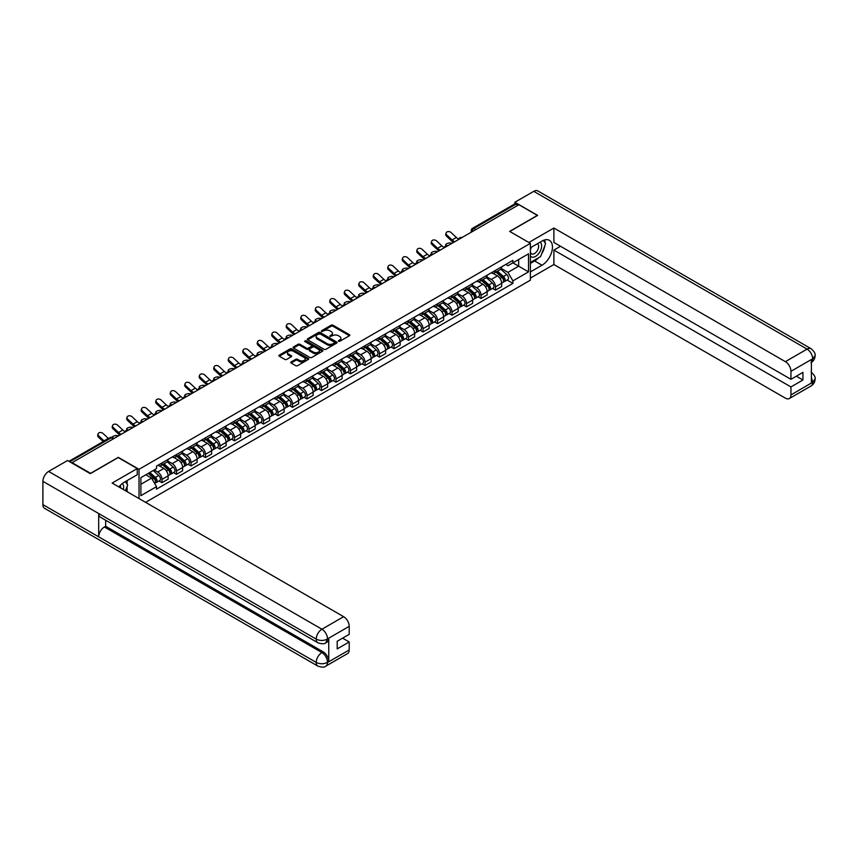 <?xml version="1.0" encoding="UTF-8"?>
<svg xmlns="http://www.w3.org/2000/svg" width="858" height="858" viewBox="0 0 858 858"><rect width="100%" height="100%" fill="white"/><g stroke="black" fill="none" stroke-linecap="round" stroke-linejoin="round"><path stroke-width="1.29" d="M338.449 341.323L339.725 341.323L349.421 335.735A1.287 0.74 0 0 0 349.796 335.199A1.287 0.74 0 0 0 349.421 334.674L332.99 325.193A1.287 0.74 0 0 0 331.167 325.193L321.471 330.791L321.471 331.531L324.002 330.802A4.129 2.381 0 0 1 329.847 330.802L331.209 331.596A4.129 2.381 0 0 1 332.421 333.279A4.129 2.381 0 0 1 331.209 334.963L329.955 336.433L332.486 335.703A4.129 2.381 0 0 1 338.331 335.703L339.704 336.497A4.129 2.381 0 0 1 340.905 338.181A4.129 2.381 0 0 1 339.704 339.865L338.449 341.323L338.449 340.594M291.109 361.969A1.287 0.74 0 0 0 290.733 362.494A1.287 0.74 0 0 0 291.109 363.02L295.72 365.68A1.287 0.74 0 0 0 297.544 365.68L308.312 359.459A1.287 0.74 0 0 0 308.687 358.934A1.287 0.74 0 0 0 308.312 358.408L291.881 348.927A1.287 0.74 0 0 0 290.058 348.927L279.29 355.148A1.287 0.74 0 0 0 278.914 355.673A1.287 0.74 0 0 0 279.29 356.199L284.856 359.405A1.287 0.74 0 0 0 286.69 359.405L291.291 356.746A1.287 0.74 0 0 0 291.666 356.22A1.287 0.74 0 0 0 291.291 355.695L288.535 354.107A3.453 1.995 0 0 1 287.527 352.692A3.453 1.995 0 0 1 289.65 350.847A3.453 1.995 0 0 1 293.415 351.287L304.225 357.529A3.453 1.995 0 0 1 305.234 358.934A3.453 1.995 0 0 1 303.11 360.778A3.453 1.995 0 0 1 299.345 360.349L297.544 359.309A1.287 0.74 0 0 0 295.72 359.309L291.109 361.969L291.109 363.02L295.72 360.381L295.72 359.309M139.017 469.315L118.286 457.346L90.583 473.337L72.093 462.655L518.854 204.719L537.355 215.401L509.652 231.392L530.383 243.361L139.017 469.315L139.017 498.562M324.099 349.292A1.287 0.74 0 0 0 325.922 349.292L336.69 343.082A1.287 0.74 0 0 0 337.065 342.556A1.287 0.74 0 0 0 336.69 342.02L320.259 332.539A1.287 0.74 0 0 0 318.436 332.539L307.668 338.76A1.287 0.74 0 0 0 307.293 339.285A1.287 0.74 0 0 0 307.668 339.811L324.099 349.292M304.88 341.527L322.479 351.276L311.733 357.486A1.287 0.74 0 0 1 309.91 357.486L293.479 348.005L298.091 345.366L298.091 344.294L293.479 346.954A1.287 0.74 0 0 0 293.104 347.479A1.287 0.74 0 0 0 293.479 348.005L293.479 346.954M298.091 345.366A1.287 0.74 0 0 1 299.914 345.366L299.914 344.294A1.287 0.74 0 0 0 298.091 344.294M299.914 344.294L306.574 348.134A1.287 0.74 0 0 0 308.397 348.134L311.454 346.375A1.287 0.74 0 0 0 311.84 345.849A1.287 0.74 0 0 0 311.454 345.313L304.526 341.312L305.802 340.572L322.501 350.214A1.287 0.74 0 0 1 322.876 350.74A1.287 0.74 0 0 1 322.501 351.276L322.501 350.214M145.57 502.348L530.383 280.18L530.383 243.361M475.815 229.569L473.863 228.442A2.628 1.523 60 0 0 472.544 228.314L514.661 204A2.628 1.523 60 0 1 515.969 204.129L473.863 228.442A2.628 1.523 120 0 0 471.997 231.66L471.997 231.767M517.921 205.255L515.969 204.129M495.516 270.356A6.049 3.496 60 0 1 494.262 273.08L500.407 269.53A6.049 3.496 -120 0 0 501.651 266.817M486.808 276.877L491.248 279.429A6.049 3.496 60 0 1 495.516 286.84L501.651 283.29A6.049 3.496 -120 0 0 497.383 275.89L492.985 273.359M501.651 283.29L501.651 286.572L495.516 290.111L492.578 288.417M494.262 273.08A6.049 3.496 60 0 1 491.291 272.801M495.516 286.84L495.516 290.111M481.016 278.732A6.049 3.496 60 0 1 479.761 281.445L485.896 277.906A6.049 3.496 -120 0 0 487.151 275.193M478.078 296.782L481.016 298.487L487.151 294.938L487.151 291.666A6.049 3.496 -120 0 0 482.872 284.266L478.485 281.724M479.761 281.445A6.049 3.496 60 0 1 476.791 281.177M472.308 285.242L476.737 287.805A6.049 3.496 60 0 1 481.016 295.206L481.016 298.487M466.516 287.108A6.049 3.496 60 0 1 465.261 289.822L471.396 286.282A6.049 3.496 -120 0 0 472.651 283.569M463.577 305.158L466.516 306.853L472.651 303.314L472.651 300.043A6.049 3.496 -120 0 0 468.371 292.632L463.985 290.101M465.261 289.822A6.049 3.496 60 0 1 462.29 289.543M457.807 293.618L462.237 296.171A6.049 3.496 60 0 1 466.516 303.582L466.516 306.853M452.016 295.474A6.049 3.496 60 0 1 450.761 298.198L456.896 294.648A6.049 3.496 -120 0 0 458.151 291.935M449.077 313.535L452.016 315.229L458.151 311.69L458.151 308.408A6.049 3.496 -120 0 0 453.871 301.008L449.485 298.466M450.761 298.198A6.049 3.496 60 0 1 447.779 297.919M443.307 301.995L447.737 304.547A6.049 3.496 60 0 1 452.016 311.958L452.016 315.229M437.516 303.85A6.049 3.496 60 0 1 436.261 306.563L442.396 303.024A6.049 3.496 -120 0 0 443.65 300.311M434.566 321.9L437.516 323.605L443.65 320.055L443.65 316.784A6.049 3.496 -120 0 0 439.371 309.384L434.985 306.842M436.261 306.563A6.049 3.496 60 0 1 433.279 306.295M428.807 310.36L433.236 312.923A6.049 3.496 60 0 1 437.516 320.324L437.516 323.605M423.015 312.226A6.049 3.496 60 0 1 421.761 314.94L427.895 311.4A6.049 3.496 -120 0 0 429.15 308.676M420.066 330.276L423.015 331.971L429.15 328.432L429.15 325.161A6.049 3.496 -120 0 0 424.871 317.75L420.474 315.218M421.761 314.94A6.049 3.496 60 0 1 418.779 314.661M414.307 318.736L418.736 321.289A6.049 3.496 60 0 1 423.015 328.7L423.015 331.971M408.505 320.592A6.049 3.496 60 0 1 407.26 323.305L413.395 319.766A6.049 3.496 -120 0 0 414.639 317.052M405.566 338.653L408.505 340.347L414.65 336.808L414.65 333.526A6.049 3.496 -120 0 0 410.371 326.126L405.973 323.584M407.26 323.305A6.049 3.496 60 0 1 404.279 323.037M399.807 327.113L404.236 329.665A6.049 3.496 60 0 1 408.505 337.076L408.505 340.347M394.004 328.968A6.049 3.496 60 0 1 392.76 331.681L398.895 328.142A6.049 3.496 -120 0 0 400.139 325.429M391.066 347.018L394.004 348.723L400.139 345.173L400.139 341.902A6.049 3.496 -120 0 0 395.87 334.491L391.473 331.96M392.76 331.681A6.049 3.496 60 0 1 389.779 331.413M385.296 335.478L389.736 338.041A6.049 3.496 60 0 1 394.004 345.442L394.004 348.723M379.504 337.344A6.049 3.496 60 0 1 378.249 340.058L384.384 336.518A6.049 3.496 -120 0 0 385.639 333.794M376.565 355.394L379.504 357.089L385.639 353.55L385.639 350.279A6.049 3.496 -120 0 0 381.37 342.868L376.973 340.336M378.249 340.058A6.049 3.496 60 0 1 375.278 339.779M370.795 343.854L375.225 346.407A6.049 3.496 60 0 1 379.504 353.818L379.504 357.089M365.004 345.71A6.049 3.496 60 0 1 363.749 348.423L369.884 344.884A6.049 3.496 -120 0 0 371.139 342.17M362.065 363.771L365.004 365.465L371.139 361.926L371.139 358.644A6.049 3.496 -120 0 0 366.859 351.244L362.473 348.702M363.749 348.423A6.049 3.496 60 0 1 360.778 348.155M356.295 352.22L360.725 354.783A6.049 3.496 60 0 1 365.004 362.194L365.004 365.465M350.504 354.086A6.049 3.496 60 0 1 349.249 356.799L355.384 353.26A6.049 3.496 -120 0 0 356.638 350.547M347.565 372.136L350.504 373.841L356.638 370.291L356.638 367.02A6.049 3.496 -120 0 0 352.359 359.609L347.973 357.078M349.249 356.799A6.049 3.496 60 0 1 346.278 356.531M341.795 360.596L346.224 363.159A6.049 3.496 60 0 1 350.504 370.559L350.504 373.841M336.004 362.462A6.049 3.496 60 0 1 334.749 365.176L340.883 361.626A6.049 3.496 -120 0 0 342.138 358.912M333.054 380.512L336.004 382.207L342.138 378.668L342.138 375.396A6.049 3.496 -120 0 0 337.859 367.985L333.472 365.454M334.749 365.176A6.049 3.496 60 0 1 331.767 364.897M327.295 368.972L331.724 371.525A6.049 3.496 60 0 1 336.004 378.936L336.004 382.207M321.503 370.828A6.049 3.496 60 0 1 320.249 373.541L326.383 370.002A6.049 3.496 -120 0 0 327.638 367.288M318.554 388.878L321.503 390.583L327.638 387.044L327.638 383.762A6.049 3.496 -120 0 0 323.359 376.362L318.972 373.82M320.249 373.541A6.049 3.496 60 0 1 317.267 373.273M312.795 377.338L317.224 379.901A6.049 3.496 60 0 1 321.503 387.312L321.503 390.583M306.992 379.204A6.049 3.496 60 0 1 305.748 381.917L311.883 378.378A6.049 3.496 -120 0 0 313.138 375.665M304.054 397.254L306.992 398.949L313.138 395.409L313.138 392.138A6.049 3.496 -120 0 0 308.859 384.727L304.461 382.196M305.748 381.917A6.049 3.496 60 0 1 302.767 381.649M298.294 385.714L302.724 388.277A6.049 3.496 60 0 1 306.992 395.677L306.992 398.949M292.492 387.58A6.049 3.496 60 0 1 291.248 390.293L297.383 386.744A6.049 3.496 -120 0 0 298.627 384.03M289.554 405.63L292.492 407.325L298.627 403.786L298.627 400.514A6.049 3.496 -120 0 0 294.358 393.103L289.961 390.572M291.248 390.293A6.049 3.496 60 0 1 288.267 390.015M283.784 394.09L288.224 396.643A6.049 3.496 60 0 1 292.492 404.054L292.492 407.325M277.992 395.946A6.049 3.496 60 0 1 276.737 398.659L282.872 395.12A6.049 3.496 -120 0 0 284.127 392.406M275.053 413.996L277.992 415.701L284.127 412.151L284.127 408.88A6.049 3.496 -120 0 0 279.858 401.48L275.461 398.938M276.737 398.659A6.049 3.496 60 0 1 273.766 398.391M269.283 402.456L273.723 405.019A6.049 3.496 60 0 1 277.992 412.43L277.992 415.701M263.492 404.322A6.049 3.496 60 0 1 262.237 407.035L268.372 403.496A6.049 3.496 -120 0 0 269.627 400.783M260.553 422.372L263.492 424.066L269.627 420.527L269.627 417.256A6.049 3.496 -120 0 0 265.347 409.845L260.961 407.314M262.237 407.035A6.049 3.496 60 0 1 259.266 406.767M254.783 410.832L259.213 413.395A6.049 3.496 60 0 1 263.492 420.795L263.492 424.066M248.992 412.698A6.049 3.496 60 0 1 247.737 415.411L253.871 411.861A6.049 3.496 -120 0 0 255.126 409.148M246.053 430.748L248.992 432.443L255.126 428.903L255.126 425.632A6.049 3.496 -120 0 0 250.847 418.221L246.461 415.69M247.737 415.411A6.049 3.496 60 0 1 244.766 415.133M240.283 419.208L244.712 421.761A6.049 3.496 60 0 1 248.992 429.172L248.992 432.443M234.491 421.064A6.049 3.496 60 0 1 233.237 423.777L239.371 420.238A6.049 3.496 -120 0 0 240.626 417.524M231.553 439.114L234.491 440.819L240.626 437.269L240.626 433.998A6.049 3.496 -120 0 0 236.347 426.598L231.96 424.056M233.237 423.777A6.049 3.496 60 0 1 230.255 423.509M225.783 427.574L230.212 430.137A6.049 3.496 60 0 1 234.491 437.537L234.491 440.819M219.991 429.44A6.049 3.496 60 0 1 218.736 432.153L224.871 428.614A6.049 3.496 -120 0 0 226.126 425.9M217.042 447.49L219.991 449.184L226.126 445.645L226.126 442.374A6.049 3.496 -120 0 0 221.847 434.963L217.46 432.432M218.736 432.153A6.049 3.496 60 0 1 215.755 431.874M211.282 435.95L215.712 438.513A6.049 3.496 60 0 1 219.991 445.913L219.991 449.184M205.491 437.805A6.049 3.496 60 0 1 204.236 440.529L210.371 436.979A6.049 3.496 -120 0 0 211.626 434.266M202.542 455.866L205.491 457.561L211.626 454.021L211.626 450.74A6.049 3.496 -120 0 0 207.346 443.339L202.949 440.798M204.236 440.529A6.049 3.496 60 0 1 201.255 440.251M196.782 444.326L201.212 446.879A6.049 3.496 60 0 1 205.491 454.29L205.491 457.561M190.98 446.181A6.049 3.496 60 0 1 189.736 448.895L195.871 445.356A6.049 3.496 -120 0 0 197.115 442.642M188.041 464.232L190.98 465.937L197.115 462.387L197.115 459.116A6.049 3.496 -120 0 0 192.846 451.716L188.449 449.174M189.736 448.895A6.049 3.496 60 0 1 186.754 448.627M182.282 452.692L186.712 455.255A6.049 3.496 60 0 1 190.98 462.655L190.98 465.937M176.48 454.558A6.049 3.496 60 0 1 175.225 457.271L181.37 453.732A6.049 3.496 -120 0 0 182.615 451.008M173.541 472.608L176.48 474.302L182.615 470.763L182.615 467.492A6.049 3.496 -120 0 0 178.346 460.081L173.949 457.55M175.225 457.271A6.049 3.496 60 0 1 172.254 456.992M167.771 461.068L172.211 463.62A6.049 3.496 60 0 1 176.48 471.031L176.48 474.302M161.98 462.923A6.049 3.496 60 0 1 160.725 465.647L166.86 462.097A6.049 3.496 -120 0 0 168.114 459.384M159.041 480.984L161.98 482.679L168.114 479.139L168.114 475.858A6.049 3.496 -120 0 0 163.835 468.457L159.449 465.915M160.725 465.647A6.049 3.496 60 0 1 157.754 465.368M154.172 469.959L157.7 471.997A6.049 3.496 60 0 1 161.98 479.408L161.98 482.679M505.791 264.436L507.979 265.69L528.517 253.829L518.661 259.524L518.661 266.173L507.979 272.351L501.319 268.5M140.884 484.287L151.566 478.12L156.499 486.647L140.884 495.667L140.884 477.638L156.499 468.618L156.499 466.098L512.902 260.328L512.902 262.848L528.517 271.868L512.902 280.877L507.979 272.351M528.517 253.829L528.517 271.868M156.499 486.647L156.499 489.167L512.902 283.408L512.902 280.877M151.566 478.12L145.806 474.785M507.078 280.04L512.902 283.408M338.803 341.452L339.704 340.937A4.129 2.381 0 0 0 340.905 339.253L340.905 338.181M332.421 333.279L332.421 334.352A4.129 2.381 0 0 1 331.209 336.036L330.319 336.55M349.421 334.674L349.421 335.735L332.99 326.265A1.287 0.74 0 0 0 331.167 326.265L321.836 331.66M336.668 343.093L320.259 333.612A1.287 0.74 0 0 0 318.436 333.612L307.69 339.822M334.406 342.921L334.406 342.181L319.991 333.859L317.385 334.62A4.129 2.381 0 0 0 316.184 336.315A4.129 2.381 0 0 0 317.385 337.998L327.241 343.683A4.129 2.381 0 0 0 333.086 343.683L334.406 342.921L334.406 343.994L334.674 342.556M316.184 336.315L316.184 337.387A4.129 2.381 0 0 0 317.385 339.071L317.385 337.998M334.406 343.994L333.086 344.755A4.129 2.381 0 0 1 327.241 344.755L317.385 339.071M299.914 345.366L306.574 349.206A1.287 0.74 0 0 0 308.397 349.206L311.454 347.447A1.287 0.74 0 0 0 311.84 346.922L311.84 345.849M313.492 352.123A3.453 1.995 0 0 0 317.245 352.563A3.453 1.995 0 0 0 319.38 350.718A3.453 1.995 0 0 0 318.372 349.313L314.564 347.104A1.287 0.74 0 0 0 312.73 347.104L309.674 348.874A1.287 0.74 0 0 0 309.298 349.399A1.287 0.74 0 0 0 309.674 349.925L313.492 352.123L313.492 353.196A3.453 1.995 0 0 0 317.245 353.635A3.453 1.995 0 0 0 319.38 351.791L319.38 350.718M309.298 349.399L309.298 350.472A1.287 0.74 0 0 0 309.674 350.997L309.674 349.925M313.492 353.196L309.674 350.997M305.234 358.934L305.234 360.006A3.453 1.995 0 0 1 303.11 361.851A3.453 1.995 0 0 1 299.345 361.422L297.544 360.381A1.287 0.74 0 0 0 295.72 360.381M287.527 352.692L287.527 353.764A3.453 1.995 0 0 0 288.535 355.18L288.535 354.107M291.291 355.695L291.291 356.746L288.535 355.18M308.312 358.408L308.312 359.459L291.881 350A1.287 0.74 0 0 0 290.058 350L279.311 356.209M452.059 243.286L450.804 243.018A3.024 1.148 -13.1 0 0 447.447 243.425A3.024 1.148 -13.1 0 0 445.72 244.938A3.024 1.148 -13.1 0 0 446.525 245.485L447.779 245.753M495.935 272.115L501.844 277.381A3.282 1.898 60 0 1 502.885 282.464L501.651 283.172M496.096 272.254L498.873 273.852M496.535 271.772L503.11 277.638A1.577 0.912 60 0 1 503.603 280.073A1.577 0.912 60 0 1 503.464 280.126M497.522 271.203L503.431 276.469A3.282 1.898 60 0 1 504.461 281.553A3.282 1.898 60 0 1 503.464 281.66M500.815 269.219L506.778 274.539A3.282 1.898 60 0 1 507.807 279.622L504.461 281.553M458.762 239.103A8.151 4.708 60 0 1 456.338 237.462L451.158 232.604A3.024 2.188 17.7 0 0 448.241 231.574A3.024 2.188 17.7 0 0 446.139 232.915A3.024 2.188 17.7 0 0 446.889 235.071L446.525 236.197A3.024 2.188 -162.3 0 1 445.785 234.041L446.139 232.915M454.804 241.699A8.151 4.708 60 0 1 452.069 239.929L446.889 235.071M446.525 236.197L451.705 241.055A9.856 5.695 -120 0 0 453.507 242.449M437.559 251.662L436.304 251.383A3.024 1.148 -13.1 0 0 432.947 251.791A3.024 1.148 -13.1 0 0 431.22 253.303A3.024 1.148 -13.1 0 0 432.024 253.861L433.279 254.129M481.435 280.48L487.344 285.757A3.282 1.898 60 0 1 488.374 290.841L487.151 291.548M481.595 280.62L484.373 282.228M482.035 280.137L488.61 286.004A1.577 0.912 60 0 1 489.103 288.449A1.577 0.912 60 0 1 488.963 288.502M483.022 279.569L488.931 284.845A3.282 1.898 60 0 1 489.961 289.929A3.282 1.898 60 0 1 488.963 290.036M486.314 277.595L492.278 282.915A3.282 1.898 60 0 1 493.307 287.998L489.961 289.929M423.048 260.028L421.804 259.76A3.024 1.148 -13.1 0 0 418.436 260.167A3.024 1.148 -13.1 0 0 416.72 261.679A3.024 1.148 -13.1 0 0 417.524 262.226L418.779 262.505M466.934 288.856L472.844 294.133A3.282 1.898 60 0 1 473.873 299.206L472.651 299.914M467.095 288.996L469.873 290.605M467.535 288.513L474.109 294.38A1.577 0.912 60 0 1 474.603 296.814A1.577 0.912 60 0 1 474.463 296.879M468.511 287.945L474.42 293.211A3.282 1.898 60 0 1 475.461 298.294A3.282 1.898 60 0 1 474.463 298.402M471.814 285.961L477.767 291.28A3.282 1.898 60 0 1 478.807 296.364L475.461 298.294M538.749 257.636A14.79 8.537 120 0 1 534.652 260.971L541.999 265.208A14.79 8.537 120 0 0 551.662 252.177A14.79 8.537 120 0 0 549.399 240.326A14.79 8.537 120 0 0 541.999 241.055L530.383 247.769M541.999 265.208L530.383 271.922M530.383 278.089L553.893 264.511L553.893 250.075L790.947 386.937L790.947 394.927L812.783 382.207L811.4 382.85L811.4 359.77L812.655 358.783L790.947 371.31A7.883 4.558 -120 0 0 785.37 361.658L807.078 349.12L533.773 191.334L514.854 202.252L537.634 215.401L509.791 231.478M560.499 246.267L553.893 250.075M796.331 376.201L802.938 380.008L802.938 372.383L790.947 379.311L553.893 242.449L553.893 228.013L785.37 361.658M528.85 242.482L553.893 228.013M553.893 264.511L785.37 398.144A7.883 4.558 -120 0 0 789.306 398.541A7.883 4.558 -120 0 0 790.947 394.927M533.773 191.334A8.087 4.665 -60 0 1 537.816 190.926L811.11 348.723A8.087 4.665 -60 0 0 807.078 349.12A7.883 4.558 60 0 1 812.655 358.783M514.854 203.914L514.854 202.252M790.947 379.311L790.947 371.31M802.938 380.008L790.947 386.937M541.688 253.764A14.79 8.537 120 0 0 544.873 245.56M545.109 242.911A14.79 8.537 120 0 0 544.744 239.897M534.652 260.971L530.383 263.438M811.4 377.338L812.655 382.132M811.11 372.072C814.285 374.925 815.615 377.198 815.1 378.904L812.794 382.196M811.11 348.723C814.285 351.544 815.615 353.85 815.1 355.62L812.794 358.859M137.259 468.565L112.151 483.054L343.629 616.688A7.883 4.558 60 0 1 349.206 626.351L327.499 638.888L325.858 642.76C324.538 644.111 321.879 644.111 317.878 642.771L100.354 517.181A8.087 4.665 -60 0 1 98.681 513.534L42.9 481.338A8.087 4.665 -60 0 1 48.616 471.439L67.535 460.51L90.305 473.659L118.2 457.561L137.259 468.565L137.259 474.731L124.056 482.357A14.79 8.537 120 0 0 118.876 486.936M126.791 491.505L129.912 493.307M127.123 491.323L127.123 486.368M127.123 484.148L127.123 480.587M349.206 626.351L349.206 634.352L337.205 641.269L337.205 648.895L349.206 641.966L349.206 649.967A7.883 4.558 60 0 1 347.565 653.582L325.858 666.108A7.883 4.558 -120 0 0 327.499 662.494L349.206 649.967M325.858 666.108C324.603 667.449 321.943 667.449 317.878 666.119L44.573 508.333A8.087 4.665 -60 0 1 42.9 504.633L98.681 536.829A8.087 4.665 -60 0 1 104.397 526.984L321.922 652.573L323.176 651.844A7.883 4.558 60 0 1 328.753 661.507L328.753 638.427A7.883 4.558 60 0 1 327.113 642.041L325.858 642.76M42.9 481.338L42.9 504.633M317.878 642.771A8.087 4.665 -60 0 1 316.205 639.124L98.681 513.534L98.681 536.829L316.205 662.419C319.916 664.21 323.627 664.21 327.359 662.419L327.499 662.494M349.206 641.966L342.599 638.159M105.652 520.248L105.652 526.254L323.176 651.844M105.652 526.254L104.397 526.984M48.616 471.439L321.922 629.225A8.087 4.665 -60 0 0 316.205 639.124C319.927 640.915 323.638 640.894 327.348 639.081M530.383 255.974A8.548 4.933 120 0 0 537.172 255.244A8.548 4.933 120 0 0 541.623 245.946A8.548 4.933 120 0 0 540.079 242.171M531.091 247.351A8.548 4.933 120 0 0 530.383 248.895M530.383 251.748A5.845 3.378 120 0 0 531.563 253.861A5.845 3.378 120 0 0 536.068 252.295A5.845 3.378 120 0 0 538.62 246.407A5.845 3.378 120 0 0 537.408 243.726A5.845 3.378 120 0 0 537.387 243.715M531.574 247.072A5.845 3.378 120 0 0 530.383 250.579M543.339 240.379L545.624 243.64L540.604 256.574L530.566 262.366M123.391 489.543A8.548 4.933 120 0 0 123.681 487.237A8.548 4.933 120 0 0 122.265 483.569M120.667 487.966A5.845 3.378 120 0 0 120.678 487.709A5.845 3.378 120 0 0 120.066 485.564M125.343 481.617L127.67 484.931L125.429 490.722M444.262 247.479A8.151 4.708 60 0 1 441.838 245.828L436.658 240.98A3.024 2.188 17.7 0 0 433.74 239.94A3.024 2.188 17.7 0 0 431.638 241.291A3.024 2.188 17.7 0 0 432.378 243.447L432.024 244.573A3.024 2.188 -162.3 0 1 431.284 242.417L431.638 241.291M440.304 250.075A8.151 4.708 60 0 1 437.569 248.305L432.378 243.447M432.024 244.573L437.205 249.421A9.856 5.695 -120 0 0 439.006 250.826M429.751 255.856A8.151 4.708 60 0 1 427.338 254.204L422.157 249.346A3.024 2.188 17.7 0 0 419.24 248.316A3.024 2.188 17.7 0 0 417.138 249.667A3.024 2.188 17.7 0 0 417.878 251.823L417.524 252.938A3.024 2.188 -162.3 0 1 416.784 250.793L417.138 249.667M425.793 258.451A8.151 4.708 60 0 1 423.058 256.671L417.878 251.823M417.524 252.938L422.704 257.797A9.856 5.695 -120 0 0 424.506 259.191M408.547 268.404L407.293 268.136A3.024 1.148 -13.1 0 0 403.936 268.543A3.024 1.148 -13.1 0 0 402.22 270.055A3.024 1.148 -13.1 0 0 403.024 270.602L404.279 270.871M452.434 297.233L458.344 302.499A3.282 1.898 60 0 1 459.373 307.582L458.151 308.29M452.595 297.372L455.373 298.97M453.035 296.879L459.609 302.756A1.577 0.912 60 0 1 460.103 305.191A1.577 0.912 60 0 1 459.952 305.244M454.011 296.31L459.92 301.587A3.282 1.898 60 0 1 460.95 306.671A3.282 1.898 60 0 1 459.963 306.778M457.314 294.337L463.266 299.656A3.282 1.898 60 0 1 464.307 304.74L460.95 306.671M394.047 276.78L392.792 276.501A3.024 1.148 -13.1 0 0 389.435 276.909A3.024 1.148 -13.1 0 0 387.709 278.421A3.024 1.148 -13.1 0 0 388.524 278.968L389.768 279.247M437.934 305.598L443.843 310.875A3.282 1.898 60 0 1 444.873 315.959L443.65 316.666M438.084 305.738L440.873 307.346M438.524 305.255L445.098 311.122A1.577 0.912 60 0 1 445.602 313.567A1.577 0.912 60 0 1 445.452 313.62M439.511 304.687L445.42 309.963A3.282 1.898 60 0 1 446.45 315.047A3.282 1.898 60 0 1 445.463 315.143M442.803 302.713L448.766 308.033A3.282 1.898 60 0 1 449.796 313.106L446.45 315.047M379.547 285.146L378.292 284.877A3.024 1.148 -13.1 0 0 374.935 285.285A3.024 1.148 -13.1 0 0 373.209 286.797A3.024 1.148 -13.1 0 0 374.013 287.344L375.268 287.623M423.434 313.974L429.343 319.24A3.282 1.898 60 0 1 430.373 324.324L429.15 325.032M423.584 314.114L426.372 315.723M424.024 313.631L430.598 319.498A1.577 0.912 60 0 1 431.102 321.932A1.577 0.912 60 0 1 430.952 321.997M425.01 313.063L430.92 318.329A3.282 1.898 60 0 1 431.949 323.412A3.282 1.898 60 0 1 430.963 323.52M428.303 311.079L434.266 316.398A3.282 1.898 60 0 1 435.296 321.482L431.949 323.412M415.251 264.221A8.151 4.708 60 0 1 412.837 262.58L407.657 257.722A3.024 2.188 17.7 0 0 404.74 256.692A3.024 2.188 17.7 0 0 402.638 258.033A3.024 2.188 17.7 0 0 403.378 260.188L403.024 261.315A3.024 2.188 -162.3 0 1 402.284 259.159L402.638 258.033M411.293 266.817A8.151 4.708 60 0 1 408.558 265.047L403.378 260.188M403.024 261.315L408.204 266.173A9.856 5.695 -120 0 0 410.006 267.567M400.75 272.597A8.151 4.708 60 0 1 398.337 270.946L393.157 266.098A3.024 2.188 17.7 0 0 390.24 265.058A3.024 2.188 17.7 0 0 388.138 266.409A3.024 2.188 17.7 0 0 388.878 268.565L388.524 269.691A3.024 2.188 -162.3 0 1 387.773 267.535L388.138 266.409M396.793 275.193A8.151 4.708 60 0 1 394.058 273.423L388.878 268.565M388.524 269.691L393.704 274.539A9.856 5.695 -120 0 0 395.495 275.944M386.25 280.963A8.151 4.708 60 0 1 383.837 279.322L378.657 274.463A3.024 2.188 17.7 0 0 375.729 273.434A3.024 2.188 17.7 0 0 373.638 274.785A3.024 2.188 17.7 0 0 374.378 276.93L374.013 278.056A3.024 2.188 -162.3 0 1 373.273 275.911L373.638 274.785M382.293 283.569A8.151 4.708 60 0 1 379.558 281.789L374.378 276.93M374.013 278.056L379.204 282.915A9.856 5.695 -120 0 0 380.995 284.309M365.047 293.522L363.792 293.254A3.024 1.148 -13.1 0 0 360.435 293.651A3.024 1.148 -13.1 0 0 358.708 295.173A3.024 1.148 -13.1 0 0 359.513 295.72L360.768 295.989M408.934 322.34L414.843 327.617A3.282 1.898 60 0 1 415.873 332.7L414.639 333.408M409.084 322.49L411.861 324.088M409.523 321.997L416.098 327.863A1.577 0.912 60 0 1 416.591 330.309A1.577 0.912 60 0 1 416.452 330.362M410.51 321.428L416.42 326.705A3.282 1.898 60 0 1 417.449 331.789A3.282 1.898 60 0 1 416.462 331.896M413.803 319.455L419.766 324.774A3.282 1.898 60 0 1 420.795 329.858L417.449 331.789M371.75 289.339A8.151 4.708 60 0 1 369.337 287.698L364.157 282.84A3.024 2.188 17.7 0 0 361.229 281.799A3.024 2.188 17.7 0 0 359.137 283.151A3.024 2.188 17.7 0 0 359.877 285.306L359.513 286.433A3.024 2.188 -162.3 0 1 358.773 284.277L359.137 283.151M367.792 291.935A8.151 4.708 60 0 1 365.058 290.165L359.877 285.306M359.513 286.433L364.693 291.291A9.856 5.695 -120 0 0 366.495 292.685M350.547 301.898L349.292 301.619A3.024 1.148 -13.1 0 0 345.935 302.027A3.024 1.148 -13.1 0 0 344.208 303.539A3.024 1.148 -13.1 0 0 345.013 304.086L346.267 304.365M394.423 330.716L400.332 335.993A3.282 1.898 60 0 1 401.372 341.076L400.139 341.784M394.583 330.856L397.361 332.464M395.023 330.373L401.598 336.239A1.577 0.912 60 0 1 402.091 338.685A1.577 0.912 60 0 1 401.952 338.738M396.01 329.804L401.919 335.081A3.282 1.898 60 0 1 402.949 340.165A3.282 1.898 60 0 1 401.952 340.261M399.302 327.831L405.266 333.151A3.282 1.898 60 0 1 406.295 338.224L402.949 340.165M357.25 297.715A8.151 4.708 60 0 1 354.837 296.064L349.646 291.216A3.024 2.188 17.7 0 0 346.729 290.176A3.024 2.188 17.7 0 0 344.626 291.527A3.024 2.188 17.7 0 0 345.377 293.683L345.013 294.809A3.024 2.188 -162.3 0 1 344.272 292.653L344.626 291.527M353.292 300.311A8.151 4.708 60 0 1 350.557 298.53L345.377 293.683M345.013 294.809L350.193 299.656A9.856 5.695 -120 0 0 351.995 301.061M336.046 310.264L334.792 309.995A3.024 1.148 -13.1 0 0 331.435 310.403A3.024 1.148 -13.1 0 0 329.708 311.915A3.024 1.148 -13.1 0 0 330.512 312.462L331.767 312.741M379.922 339.092L385.832 344.358A3.282 1.898 60 0 1 386.861 349.442L385.639 350.15M380.083 339.232L382.861 340.841M380.523 338.749L387.097 344.616A1.577 0.912 60 0 1 387.591 347.05A1.577 0.912 60 0 1 387.451 347.115M381.51 338.181L387.419 343.447A3.282 1.898 60 0 1 388.449 348.53A3.282 1.898 60 0 1 387.451 348.638M384.802 336.197L390.765 341.516A3.282 1.898 60 0 1 391.795 346.6L388.449 348.53M342.75 306.081A8.151 4.708 60 0 1 340.326 304.44L335.146 299.581A3.024 2.188 17.7 0 0 332.228 298.552A3.024 2.188 17.7 0 0 330.126 299.903A3.024 2.188 17.7 0 0 330.877 302.048L330.512 303.174A3.024 2.188 -162.3 0 1 329.772 301.019L330.126 299.903M338.792 308.687A8.151 4.708 60 0 1 336.057 306.907L330.877 302.048M330.512 303.174L335.692 308.033A9.856 5.695 -120 0 0 337.494 309.427M321.546 318.64L320.291 318.372A3.024 1.148 -13.1 0 0 316.934 318.768A3.024 1.148 -13.1 0 0 315.208 320.291A3.024 1.148 -13.1 0 0 316.012 320.838L317.267 321.106M365.422 347.458L371.332 352.735A3.282 1.898 60 0 1 372.361 357.818L371.139 358.526M365.583 347.597L368.361 349.206M366.023 347.115L372.597 352.981A1.577 0.912 60 0 1 373.091 355.426A1.577 0.912 60 0 1 372.951 355.48M366.999 346.546L372.908 351.823A3.282 1.898 60 0 1 373.949 356.907A3.282 1.898 60 0 1 372.951 357.014M370.302 344.573L376.254 349.892A3.282 1.898 60 0 1 377.295 354.976L373.949 356.907M328.239 314.457A8.151 4.708 60 0 1 325.826 312.816L320.645 307.958A3.024 2.188 17.7 0 0 317.728 306.917A3.024 2.188 17.7 0 0 315.626 308.269A3.024 2.188 17.7 0 0 316.366 310.424L316.012 311.551A3.024 2.188 -162.3 0 1 315.272 309.395L315.626 308.269M324.281 317.052A8.151 4.708 60 0 1 321.557 315.283L316.366 310.424M316.012 311.551L321.192 316.409A9.856 5.695 -120 0 0 322.994 317.803M307.035 327.016L305.78 326.737A3.024 1.148 -13.1 0 0 302.424 327.145A3.024 1.148 -13.1 0 0 300.708 328.657A3.024 1.148 -13.1 0 0 301.512 329.204L302.767 329.483M350.922 355.834L356.831 361.111A3.282 1.898 60 0 1 357.861 366.194L356.638 366.902M351.083 355.973L353.861 357.582M351.523 355.491L358.097 361.357A1.577 0.912 60 0 1 358.59 363.803A1.577 0.912 60 0 1 358.44 363.856M352.499 354.922L358.408 360.199A3.282 1.898 60 0 1 359.448 365.283A3.282 1.898 60 0 1 358.451 365.379M355.802 352.949L361.754 358.269A3.282 1.898 60 0 1 362.795 363.342L359.448 365.283M313.738 322.833A8.151 4.708 60 0 1 311.325 321.182L306.145 316.334A3.024 2.188 17.7 0 0 303.228 315.294A3.024 2.188 17.7 0 0 301.126 316.645A3.024 2.188 17.7 0 0 301.866 318.801L301.512 319.927A3.024 2.188 -162.3 0 1 300.772 317.771L301.126 316.645M309.781 325.429A8.151 4.708 60 0 1 307.046 323.648L301.866 318.801M301.512 319.927L306.692 324.774A9.856 5.695 -120 0 0 308.494 326.179M292.535 335.381L291.28 335.113A3.024 1.148 -13.1 0 0 287.923 335.521A3.024 1.148 -13.1 0 0 286.197 337.033A3.024 1.148 -13.1 0 0 287.012 337.58L288.267 337.848M336.422 364.21L342.331 369.476A3.282 1.898 60 0 1 343.361 374.56L342.138 375.268M336.572 364.35L339.36 365.948M337.012 363.867L343.597 369.734A1.577 0.912 60 0 1 344.09 372.168A1.577 0.912 60 0 1 343.94 372.222M337.998 363.299L343.908 368.565A3.282 1.898 60 0 1 344.937 373.648A3.282 1.898 60 0 1 343.951 373.756M341.291 361.315L347.254 366.634A3.282 1.898 60 0 1 348.284 371.718L344.937 373.648M299.238 331.199A8.151 4.708 60 0 1 296.825 329.558L291.645 324.699A3.024 2.188 17.7 0 0 288.728 323.67A3.024 2.188 17.7 0 0 286.626 325.021A3.024 2.188 17.7 0 0 287.366 327.166L287.012 328.292A3.024 2.188 -162.3 0 1 286.261 326.137L286.626 325.021M295.281 333.794A8.151 4.708 60 0 1 292.546 332.025L287.366 327.166M287.012 328.292L292.192 333.151A9.856 5.695 -120 0 0 293.994 334.545M278.035 343.758L276.78 343.479A3.024 1.148 -13.1 0 0 273.423 343.886A3.024 1.148 -13.1 0 0 271.696 345.409A3.024 1.148 -13.1 0 0 272.501 345.956L273.756 346.224M321.922 372.576L327.831 377.852A3.282 1.898 60 0 1 328.861 382.936L327.638 383.644M322.072 372.715L324.86 374.324M322.511 372.233L329.086 378.099A1.577 0.912 60 0 1 329.59 380.544A1.577 0.912 60 0 1 329.44 380.598M323.498 371.664L329.408 376.941A3.282 1.898 60 0 1 330.437 382.024A3.282 1.898 60 0 1 329.451 382.132M326.791 369.691L332.754 375.01A3.282 1.898 60 0 1 333.783 380.094L330.437 382.024M284.738 339.575A8.151 4.708 60 0 1 282.325 337.934L277.145 333.076A3.024 2.188 17.7 0 0 274.217 332.035A3.024 2.188 17.7 0 0 272.125 333.387A3.024 2.188 17.7 0 0 272.865 335.542L272.501 336.668A3.024 2.188 -162.3 0 1 271.761 334.513L272.125 333.387M280.781 342.17A8.151 4.708 60 0 1 278.046 340.401L272.865 335.542M272.501 336.668L277.692 341.527A9.856 5.695 -120 0 0 279.483 342.921M263.535 352.134L262.28 351.855A3.024 1.148 -13.1 0 0 258.923 352.263A3.024 1.148 -13.1 0 0 257.196 353.775A3.024 1.148 -13.1 0 0 258.001 354.322L259.255 354.601M307.421 380.952L313.331 386.229A3.282 1.898 60 0 1 314.36 391.312L313.127 392.02M307.572 381.091L310.36 382.7M308.011 380.609L314.586 386.475A1.577 0.912 60 0 1 315.079 388.91A1.577 0.912 60 0 1 314.94 388.974M308.998 380.04L314.907 385.317A3.282 1.898 60 0 1 315.937 390.39A3.282 1.898 60 0 1 314.95 390.497M312.291 378.067L318.254 383.376A3.282 1.898 60 0 1 319.283 388.459L315.937 390.39M270.238 347.951A8.151 4.708 60 0 1 267.825 346.3L262.645 341.441A3.024 2.188 17.7 0 0 259.717 340.411A3.024 2.188 17.7 0 0 257.625 341.763A3.024 2.188 17.7 0 0 258.365 343.919L258.001 345.045A3.024 2.188 -162.3 0 1 257.261 342.889L257.625 341.763M266.28 350.547A8.151 4.708 60 0 1 263.545 348.766L258.365 343.919M258.001 345.045L263.181 349.892A9.856 5.695 -120 0 0 264.983 351.287M249.034 360.499L247.78 360.231A3.024 1.148 -13.1 0 0 244.423 360.639A3.024 1.148 -13.1 0 0 242.696 362.151A3.024 1.148 -13.1 0 0 243.5 362.698L244.755 362.966M292.91 389.328L298.82 394.594A3.282 1.898 60 0 1 299.86 399.678L298.627 400.386M293.071 389.468L295.849 391.066M293.511 388.985L300.086 394.852A1.577 0.912 60 0 1 300.579 397.286A1.577 0.912 60 0 1 300.439 397.34M294.498 388.417L300.407 393.683A3.282 1.898 60 0 1 301.437 398.766A3.282 1.898 60 0 1 300.439 398.873M297.79 386.432L303.753 391.752A3.282 1.898 60 0 1 304.783 396.836L301.437 398.766M255.738 356.317A8.151 4.708 60 0 1 253.325 354.676L248.134 349.817A3.024 2.188 17.7 0 0 245.216 348.788A3.024 2.188 17.7 0 0 243.125 350.128A3.024 2.188 17.7 0 0 243.865 352.284L243.5 353.41A3.024 2.188 -162.3 0 1 242.76 351.254L243.125 350.128M251.78 358.912A8.151 4.708 60 0 1 249.045 357.142L243.865 352.284M243.5 353.41L248.681 358.269A9.856 5.695 -120 0 0 250.482 359.663M234.534 368.876L233.279 368.597A3.024 1.148 -13.1 0 0 229.923 369.004A3.024 1.148 -13.1 0 0 228.196 370.527A3.024 1.148 -13.1 0 0 229 371.074L230.255 371.342M278.41 397.694L284.32 402.97A3.282 1.898 60 0 1 285.349 408.054L284.127 408.762M278.571 397.833L281.349 399.442M279.011 397.351L285.585 403.217A1.577 0.912 60 0 1 286.079 405.662A1.577 0.912 60 0 1 285.939 405.716M279.998 396.782L285.907 402.059A3.282 1.898 60 0 1 286.937 407.142A3.282 1.898 60 0 1 285.939 407.25M283.29 394.809L289.253 400.128A3.282 1.898 60 0 1 290.283 405.212L286.937 407.142M241.237 364.693A8.151 4.708 60 0 1 238.814 363.041L233.633 358.194A3.024 2.188 17.7 0 0 230.716 357.153A3.024 2.188 17.7 0 0 228.614 358.505A3.024 2.188 17.7 0 0 229.365 360.66L229 361.786A3.024 2.188 -162.3 0 1 228.26 359.631L228.614 358.505M237.28 367.288A8.151 4.708 60 0 1 234.545 365.519L229.365 360.66M229 361.786L234.18 366.645A9.856 5.695 -120 0 0 235.982 368.039M220.034 377.252L218.779 376.973A3.024 1.148 -13.1 0 0 215.422 377.381A3.024 1.148 -13.1 0 0 213.696 378.893A3.024 1.148 -13.1 0 0 214.5 379.44L215.755 379.719M263.91 406.07L269.82 411.347A3.282 1.898 60 0 1 270.849 416.42L269.627 417.127M264.071 406.209L266.849 407.818M264.511 405.727L271.085 411.593A1.577 0.912 60 0 1 271.578 414.028A1.577 0.912 60 0 1 271.439 414.092M265.497 405.158L271.407 410.435A3.282 1.898 60 0 1 272.436 415.508A3.282 1.898 60 0 1 271.439 415.615M268.79 403.174L274.753 408.494A3.282 1.898 60 0 1 275.783 413.577L272.436 415.508M226.737 373.069A8.151 4.708 60 0 1 224.313 371.417L219.133 366.559A3.024 2.188 17.7 0 0 216.216 365.529A3.024 2.188 17.7 0 0 214.114 366.881A3.024 2.188 17.7 0 0 214.854 369.037L214.5 370.163A3.024 2.188 -162.3 0 1 213.76 368.007L214.114 366.881M222.78 375.665A8.151 4.708 60 0 1 220.045 373.884L214.854 369.037M214.5 370.163L219.68 375.01A9.856 5.695 -120 0 0 221.482 376.405M205.523 385.617L204.279 385.349A3.024 1.148 -13.1 0 0 200.911 385.757A3.024 1.148 -13.1 0 0 199.195 387.269A3.024 1.148 -13.1 0 0 200 387.816L201.255 388.084M249.41 414.446L255.319 419.712A3.282 1.898 60 0 1 256.349 424.796L255.126 425.504M249.571 414.586L252.349 416.184M250.01 414.103L256.585 419.97A1.577 0.912 60 0 1 257.078 422.404A1.577 0.912 60 0 1 256.928 422.458M250.986 413.535L256.896 418.801A3.282 1.898 60 0 1 257.936 423.884A3.282 1.898 60 0 1 256.939 423.991M254.29 411.55L260.242 416.87A3.282 1.898 60 0 1 261.282 421.954L257.936 423.884M212.226 381.435A8.151 4.708 60 0 1 209.813 379.794L204.633 374.935A3.024 2.188 17.7 0 0 201.716 373.906A3.024 2.188 17.7 0 0 199.614 375.246A3.024 2.188 17.7 0 0 200.354 377.402L200 378.528A3.024 2.188 -162.3 0 1 199.26 376.372L199.614 375.246M208.269 384.03A8.151 4.708 60 0 1 205.534 382.26L200.354 377.402M200 378.528L205.18 383.387A9.856 5.695 -120 0 0 206.982 384.781M191.023 393.994L189.768 393.715A3.024 1.148 -13.1 0 0 186.411 394.122A3.024 1.148 -13.1 0 0 184.684 395.645A3.024 1.148 -13.1 0 0 185.5 396.192L186.754 396.46M234.91 422.812L240.819 428.088A3.282 1.898 60 0 1 241.849 433.172L240.626 433.88M235.06 422.951L237.848 424.56M235.5 422.468L242.085 428.335A1.577 0.912 60 0 1 242.578 430.78A1.577 0.912 60 0 1 242.428 430.834M236.486 421.9L242.396 427.177A3.282 1.898 60 0 1 243.425 432.26A3.282 1.898 60 0 1 242.439 432.368M239.779 419.927L245.742 425.246A3.282 1.898 60 0 1 246.772 430.33L243.425 432.26M197.726 389.811A8.151 4.708 60 0 1 195.313 388.159L190.133 383.311A3.024 2.188 17.7 0 0 187.216 382.271A3.024 2.188 17.7 0 0 185.113 383.623A3.024 2.188 17.7 0 0 185.854 385.778L185.5 386.904A3.024 2.188 -162.3 0 1 184.749 384.749L185.113 383.623M193.769 392.406A8.151 4.708 60 0 1 191.034 390.637L185.854 385.778M185.5 386.904L190.68 391.752A9.856 5.695 -120 0 0 192.482 393.157M176.523 402.359L175.268 402.091A3.024 1.148 -13.1 0 0 171.911 402.499A3.024 1.148 -13.1 0 0 170.184 404.011A3.024 1.148 -13.1 0 0 170.999 404.558L172.243 404.837M220.409 431.188L226.319 436.465A3.282 1.898 60 0 1 227.349 441.538L226.126 442.245M220.56 431.327L223.348 432.936M220.999 430.845L227.574 436.711A1.577 0.912 60 0 1 228.078 439.146A1.577 0.912 60 0 1 227.928 439.21M221.986 430.276L227.896 435.553A3.282 1.898 60 0 1 228.925 440.626A3.282 1.898 60 0 1 227.938 440.733M225.279 428.292L231.242 433.612A3.282 1.898 60 0 1 232.271 438.695L228.925 440.626M183.226 398.187A8.151 4.708 60 0 1 180.813 396.535L175.633 391.677A3.024 2.188 17.7 0 0 172.705 390.647A3.024 2.188 17.7 0 0 170.613 391.999A3.024 2.188 17.7 0 0 171.353 394.154L170.999 395.27A3.024 2.188 -162.3 0 1 170.249 393.125L170.613 391.999M179.268 400.783A8.151 4.708 60 0 1 176.534 399.002L171.353 394.154M170.999 395.27L176.18 400.128A9.856 5.695 -120 0 0 177.971 401.523M162.023 410.735L160.768 410.467A3.024 1.148 -13.1 0 0 157.411 410.875A3.024 1.148 -13.1 0 0 155.684 412.387A3.024 1.148 -13.1 0 0 156.488 412.934L157.743 413.202M205.909 439.564L211.819 444.83A3.282 1.898 60 0 1 212.848 449.914L211.615 450.622M206.059 439.704L208.848 441.302M206.499 439.21L213.074 445.087A1.577 0.912 60 0 1 213.567 447.522A1.577 0.912 60 0 1 213.428 447.576M207.486 438.653L213.395 443.918A3.282 1.898 60 0 1 214.425 449.002A3.282 1.898 60 0 1 213.438 449.109M210.778 436.668L216.742 441.988A3.282 1.898 60 0 1 217.771 447.072L214.425 449.002M168.726 406.553A8.151 4.708 60 0 1 166.313 404.912L161.132 400.053A3.024 2.188 17.7 0 0 158.204 399.024A3.024 2.188 17.7 0 0 156.113 400.364A3.024 2.188 17.7 0 0 156.853 402.52L156.488 403.646A3.024 2.188 -162.3 0 1 155.748 401.49L156.113 400.364M164.768 409.148A8.151 4.708 60 0 1 162.033 407.378L156.853 402.52M156.488 403.646L161.679 408.505A9.856 5.695 -120 0 0 163.47 409.899M147.522 419.112L146.268 418.833A3.024 1.148 -13.1 0 0 142.911 419.24A3.024 1.148 -13.1 0 0 141.184 420.752A3.024 1.148 -13.1 0 0 141.988 421.299L143.243 421.578M191.398 447.93L197.308 453.206A3.282 1.898 60 0 1 198.348 458.29L197.115 458.998M191.559 448.069L194.337 449.678M191.999 447.586L198.573 453.453A1.577 0.912 60 0 1 199.067 455.898A1.577 0.912 60 0 1 198.927 455.952M192.986 447.018L198.895 452.295A3.282 1.898 60 0 1 199.925 457.378A3.282 1.898 60 0 1 198.927 457.486M196.278 445.045L202.241 450.364A3.282 1.898 60 0 1 203.271 455.448L199.925 457.378M154.226 414.929A8.151 4.708 60 0 1 151.812 413.277L146.621 408.429A3.024 2.188 17.7 0 0 143.704 407.389A3.024 2.188 17.7 0 0 141.613 408.74A3.024 2.188 17.7 0 0 142.353 410.896L141.988 412.022A3.024 2.188 -162.3 0 1 141.248 409.867L141.613 408.74M150.268 417.524A8.151 4.708 60 0 1 147.533 415.755L142.353 410.896M141.988 412.022L147.168 416.87A9.856 5.695 -120 0 0 148.97 418.275M133.022 427.477L131.767 427.209A3.024 1.148 -13.1 0 0 128.41 427.616A3.024 1.148 -13.1 0 0 126.684 429.129A3.024 1.148 -13.1 0 0 127.488 429.676L128.743 429.955M176.898 456.306L182.808 461.583A3.282 1.898 60 0 1 183.848 466.655L182.615 467.363M177.059 456.445L179.837 458.054M177.499 455.963L184.073 461.829A1.577 0.912 60 0 1 184.567 464.264A1.577 0.912 60 0 1 184.427 464.328M178.485 455.394L184.395 460.66A3.282 1.898 60 0 1 185.425 465.744A3.282 1.898 60 0 1 184.427 465.851M181.778 453.41L187.741 458.73A3.282 1.898 60 0 1 188.771 463.813L185.425 465.744M139.725 423.294A8.151 4.708 60 0 1 137.301 421.653L132.121 416.795A3.024 2.188 17.7 0 0 129.204 415.765A3.024 2.188 17.7 0 0 127.102 417.117A3.024 2.188 17.7 0 0 127.853 419.272L127.488 420.388A3.024 2.188 -162.3 0 1 126.748 418.243L127.102 417.117M135.768 425.9A8.151 4.708 60 0 1 133.033 424.12L127.853 419.272M127.488 420.388L132.668 425.246A9.856 5.695 -120 0 0 134.47 426.641M118.522 435.853L117.267 435.585A3.024 1.148 -13.1 0 0 114.007 435.95A3.024 1.148 -13.1 0 0 112.173 437.419M162.398 464.682L168.307 469.948A3.282 1.898 60 0 1 169.337 475.032L168.114 475.74M162.559 464.821L165.337 466.42M162.999 464.328L169.573 470.205A1.577 0.912 60 0 1 170.066 472.64A1.577 0.912 60 0 1 169.927 472.694M163.985 463.76L169.895 469.036A3.282 1.898 60 0 1 170.924 474.12A3.282 1.898 60 0 1 169.927 474.227M167.278 461.786L173.241 467.106A3.282 1.898 60 0 1 174.271 472.19L170.924 474.12M113.599 438.181L114.243 438.32M125.225 431.671A8.151 4.708 60 0 1 122.801 430.03L117.621 425.171A3.024 2.188 17.7 0 0 114.704 424.131A3.024 2.188 17.7 0 0 112.602 425.482A3.024 2.188 17.7 0 0 113.342 427.638L112.988 428.764A3.024 2.188 -162.3 0 1 112.248 426.608L112.602 425.482M121.268 434.266A8.151 4.708 60 0 1 118.533 432.496L113.342 427.638M112.988 428.764L118.168 433.622A9.856 5.695 -120 0 0 119.97 435.017M148.262 473.369L153.807 478.324A3.282 1.898 60 0 1 154.837 483.408L154.676 483.494M148.316 473.337L150.836 474.796M148.852 473.026L155.073 478.571A1.577 0.912 60 0 1 155.566 481.016A1.577 0.912 60 0 1 155.427 481.07M149.839 472.458L155.384 477.413A3.282 1.898 60 0 1 156.424 482.496A3.282 1.898 60 0 1 155.427 482.593M153.185 470.527L158.73 475.482A3.282 1.898 60 0 1 159.77 480.555L156.424 482.496M108.44 438.524A8.151 4.708 60 0 1 108.301 438.395L103.121 433.547A3.024 2.188 17.7 0 0 100.204 432.507A3.024 2.188 17.7 0 0 98.102 433.858A3.024 2.188 17.7 0 0 98.842 436.014L98.488 437.14A3.024 2.188 -162.3 0 1 97.748 434.985L98.102 433.858M104.172 440.991A8.151 4.708 60 0 1 104.022 440.862L98.842 436.014M98.488 437.14L103.196 441.559M472.093 231.714L471.997 231.66A2.628 1.523 0 0 1 471.235 230.588L471.235 232.218M176.48 471.031L182.615 467.492M190.98 462.655L197.115 459.116M205.491 454.29L211.626 450.74M219.991 445.913L226.126 442.374M234.491 437.537L240.626 433.998M248.992 429.172L255.126 425.632M263.492 420.795L269.627 417.256M277.992 412.43L284.127 408.88M292.492 404.054L298.627 400.514M306.992 395.677L313.138 392.138M321.503 387.312L327.638 383.762M336.004 378.936L342.138 375.396M350.504 370.559L356.638 367.02M365.004 362.194L371.139 358.644M379.504 353.818L385.639 350.279M394.004 345.442L400.139 341.902M408.505 337.076L414.65 333.526M423.015 328.7L429.15 325.161M437.516 320.324L443.65 316.784M452.016 311.958L458.151 308.408M466.516 303.582L472.651 300.043M481.016 295.206L487.151 291.666M161.98 479.408L168.114 475.858M157.7 471.997L163.835 468.457M172.211 463.62L178.346 460.081M186.712 455.255L192.846 451.716M201.212 446.879L207.346 443.339M215.712 438.513L221.847 434.963M230.212 430.137L236.347 426.598M244.712 421.761L250.847 418.221M259.213 413.395L265.347 409.845M273.723 405.019L279.858 401.48M288.224 396.643L294.358 393.103M302.724 388.277L308.859 384.727M317.224 379.901L323.359 376.362M331.724 371.525L337.859 367.985M346.224 363.159L352.359 359.609M360.725 354.783L366.859 351.244M375.225 346.407L381.37 342.868M389.736 338.041L395.87 334.491M404.236 329.665L410.371 326.126M418.736 321.289L424.871 317.75M433.236 312.923L439.371 309.384M447.737 304.547L453.871 301.008M462.237 296.171L468.371 292.632M476.737 287.805L482.872 284.266M491.248 279.429L497.383 275.89M461.797 237.666A2.628 1.523 120 0 0 460.639 238.331M447.297 246.031A2.628 1.523 120 0 0 446.139 246.707M432.797 254.408A2.628 1.523 120 0 0 431.638 255.073M418.296 262.784A2.628 1.523 120 0 0 417.127 263.449M403.796 271.149A2.628 1.523 120 0 0 402.627 271.825M389.285 279.526A2.628 1.523 120 0 0 388.127 280.191M374.785 287.902A2.628 1.523 120 0 0 373.627 288.567M360.285 296.267A2.628 1.523 120 0 0 359.127 296.943M345.785 304.644A2.628 1.523 120 0 0 344.626 305.309M331.285 313.02A2.628 1.523 120 0 0 330.126 313.685M316.784 321.385A2.628 1.523 120 0 0 315.615 322.061M302.284 329.762A2.628 1.523 120 0 0 301.115 330.427M287.773 338.127A2.628 1.523 120 0 0 286.615 338.803M273.273 346.503A2.628 1.523 120 0 0 272.115 347.179M258.773 354.88A2.628 1.523 120 0 0 257.614 355.544M244.273 363.245A2.628 1.523 120 0 0 243.114 363.921M229.772 371.621A2.628 1.523 120 0 0 228.614 372.297M215.272 379.997A2.628 1.523 120 0 0 214.103 380.662M200.772 388.363A2.628 1.523 120 0 0 199.603 389.039M186.261 396.739A2.628 1.523 120 0 0 185.103 397.415M171.761 405.115A2.628 1.523 120 0 0 170.603 405.78M157.261 413.481A2.628 1.523 120 0 0 156.102 414.157M142.76 421.857A2.628 1.523 120 0 0 141.602 422.522M128.26 430.233A2.628 1.523 120 0 0 127.102 430.898M113.267 438.888L111.315 437.752L69.723 461.776M114.039 438.438L112.634 437.623A2.628 1.523 120 0 0 111.315 437.752A2.628 1.523 60 0 0 110.006 437.623L68.951 461.325M339.704 340.937L339.704 339.865M329.955 336.433L329.955 335.692M331.209 336.036L331.209 334.963M321.471 331.531L321.471 330.791M331.167 326.265L331.167 325.193M332.99 326.265L332.99 325.193M307.668 339.811L307.668 338.76M318.436 333.612L318.436 332.539M320.259 333.612L320.259 332.539M336.69 343.082L336.69 342.02M327.241 344.755L327.241 343.683M333.086 344.755L333.086 343.683M306.574 349.206L306.574 348.134M308.397 349.206L308.397 348.134M311.454 347.447L311.454 346.375M305.802 341.656L305.802 340.572M297.544 360.381L297.544 359.309M299.345 361.422L299.345 360.349M279.29 356.199L279.29 355.148M290.058 350L290.058 348.927M291.881 350L291.881 348.927M501.844 277.381L500.01 278.442M503.936 279.354L503.335 279.697M506.778 274.539L503.431 276.469M452.069 239.929L456.338 237.462M487.344 285.757L485.499 286.819M489.435 287.72L488.835 288.063M492.278 282.915L488.931 284.845M472.844 294.133L470.999 295.195M474.924 296.096L474.335 296.439M477.767 291.28L474.42 293.211M815.1 378.936C815.014 382.024 813.652 384.384 811.014 386.003A7.883 4.558 -120 0 0 812.655 382.4M811.4 362.398L812.655 359.052M328.753 661.507L327.359 662.419M327.499 639.156L328.753 638.427M327.499 638.888A7.883 4.558 60 0 0 321.922 629.225L343.629 616.688M317.878 666.119A8.087 4.665 -60 0 1 316.205 662.419A8.087 4.665 -60 0 1 321.922 652.573C325.279 654.815 327.134 658.043 327.499 662.226M437.569 248.305L441.838 245.828M423.058 256.671L427.338 254.204M458.344 302.499L456.499 303.56M460.424 304.472L459.834 304.815M463.266 299.656L459.92 301.587M443.843 310.875L441.999 311.937M445.924 312.838L445.334 313.181M448.766 308.033L445.42 309.963M429.343 319.24L427.499 320.313M431.424 321.214L430.834 321.557M434.266 316.398L430.92 318.329M408.558 265.047L412.837 262.58M394.058 273.423L398.337 270.946M379.558 281.789L383.837 279.322M414.843 327.617L412.998 328.678M416.924 329.59L416.334 329.922M419.766 324.774L416.42 326.705M365.058 290.165L369.337 287.698M400.332 335.993L398.498 337.055M402.423 337.955L401.823 338.299M405.266 333.151L401.919 335.081M350.557 298.53L354.837 296.064M385.832 344.358L383.987 345.431M387.923 346.332L387.323 346.675M390.765 341.516L387.419 343.447M336.057 306.907L340.326 304.44M371.332 352.735L369.487 353.796M373.412 354.708L372.822 355.04M376.254 349.892L372.908 351.823M321.557 315.283L325.826 312.816M356.831 361.111L354.987 362.173M358.912 363.073L358.322 363.417M361.754 358.269L358.408 360.199M307.046 323.648L311.325 321.182M342.331 369.476L340.487 370.549M344.412 371.45L343.822 371.793M347.254 366.634L343.908 368.565M292.546 332.025L296.825 329.558M327.831 377.852L325.986 378.914M329.912 379.815L329.322 380.158M332.754 375.01L329.408 376.941M278.046 340.401L282.325 337.934M313.331 386.229L311.486 387.29M315.412 388.191L314.822 388.535M318.254 383.376L314.907 385.317M263.545 348.766L267.825 346.3M298.82 394.594L296.986 395.667M300.911 396.568L300.321 396.911M303.753 391.752L300.407 393.683M249.045 357.142L253.325 354.676M284.32 402.97L282.475 404.032M286.411 404.933L285.811 405.276M289.253 400.128L285.907 402.059M234.545 365.519L238.814 363.041M269.82 411.347L267.975 412.408M271.9 413.309L271.31 413.653M274.753 408.494L271.407 410.435M220.045 373.884L224.313 371.417M255.319 419.712L253.475 420.774M257.4 421.686L256.81 422.029M260.242 416.87L256.896 418.801M205.534 382.26L209.813 379.794M240.819 428.088L238.974 429.15M242.9 430.051L242.31 430.394M245.742 425.246L242.396 427.177M191.034 390.637L195.313 388.159M226.319 436.465L224.474 437.526M228.4 438.427L227.81 438.77M231.242 433.612L227.896 435.553M176.534 399.002L180.813 396.535M211.819 444.83L209.974 445.892M213.899 446.804L213.31 447.147M216.742 441.988L213.395 443.918M162.033 407.378L166.313 404.912M197.308 453.206L195.474 454.268M199.399 455.169L198.809 455.512M202.241 450.364L198.895 452.295M147.533 415.755L151.812 413.277M182.808 461.583L180.974 462.644M184.899 463.545L184.298 463.888M187.741 458.73L184.395 460.66M133.033 424.12L137.301 421.653M168.307 469.948L166.463 471.01M170.399 471.921L169.798 472.265M173.241 467.106L169.895 469.036M118.533 432.496L122.801 430.03M153.807 478.324L152.22 479.236M155.888 480.287L155.298 480.63M158.73 475.482L155.384 477.413M104.022 440.862L108.301 438.395M462.022 237.537A2.628 2.628 0 0 0 458.644 239.479M447.522 245.903A2.628 2.628 0 0 0 444.144 247.855M433.022 254.279A2.628 2.628 0 0 0 429.644 256.231M418.511 262.655A2.628 2.628 0 0 0 415.143 264.596M404.011 271.021A2.628 2.628 0 0 0 400.643 272.973M389.511 279.397A2.628 2.628 0 0 0 386.143 281.349M375.01 287.773A2.628 2.628 0 0 0 371.643 289.714M360.51 296.139A2.628 2.628 0 0 0 357.132 298.091M346.01 304.515A2.628 2.628 0 0 0 342.632 306.456M331.51 312.891A2.628 2.628 0 0 0 328.131 314.832M317.01 321.257A2.628 2.628 0 0 0 313.631 323.209M302.499 329.633A2.628 2.628 0 0 0 299.131 331.574M287.998 337.998A2.628 2.628 0 0 0 284.631 339.95M273.498 346.375A2.628 2.628 0 0 0 270.131 348.327M258.998 354.751A2.628 2.628 0 0 0 255.62 356.692M244.498 363.116A2.628 2.628 0 0 0 241.119 365.068M229.998 371.493A2.628 2.628 0 0 0 226.619 373.445M215.497 379.869A2.628 2.628 0 0 0 212.119 381.81M200.987 388.234A2.628 2.628 0 0 0 197.619 390.186M186.486 396.611A2.628 2.628 0 0 0 183.119 398.562M171.986 404.987A2.628 2.628 0 0 0 168.618 406.928M157.486 413.352A2.628 2.628 0 0 0 154.108 415.304M142.986 421.728A2.628 2.628 0 0 0 139.607 423.68M128.486 430.105A2.628 2.628 0 0 0 125.107 432.046M112.634 437.623A2.628 2.628 0 0 0 110.006 437.623M472.544 228.314A2.628 2.628 0 0 0 471.235 230.588M445.946 245.892L445.72 244.938M431.445 254.268L431.22 253.303M416.945 262.645L416.72 261.679M789.306 398.541L811.014 386.003M815.1 355.641C814.993 358.708 813.631 361.046 811.014 362.666M402.434 271.01L402.22 270.055M387.934 279.386L387.709 278.421M373.434 287.762L373.209 286.797M358.934 296.128L358.708 295.173M344.433 304.504L344.208 303.539M329.933 312.88L329.708 311.915M315.433 321.246L315.208 320.291M300.922 329.622L300.708 328.657M286.422 337.998L286.197 337.033M271.922 346.364L271.696 345.409M257.421 354.74L257.196 353.775M242.921 363.106L242.696 362.151M228.421 371.482L228.196 370.527M213.921 379.858L213.696 378.893M199.421 388.224L199.195 387.269M184.91 396.6L184.684 395.645M170.41 404.976L170.184 404.011M155.909 413.341L155.684 412.387M141.409 421.718L141.184 420.752M126.909 430.094L126.684 429.129"/></g></svg>
